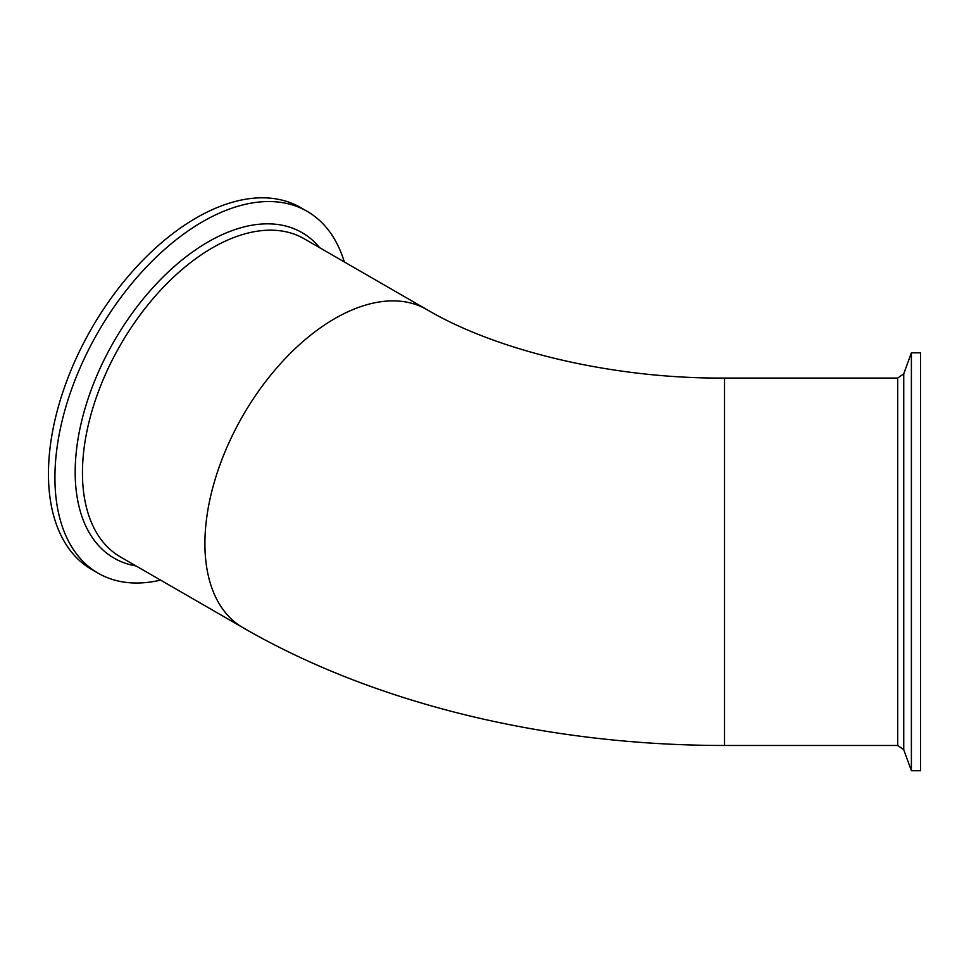 <?xml version="1.0" encoding="UTF-8"?>
<svg xmlns="http://www.w3.org/2000/svg" width="969" height="969" viewBox="0 0 969 969"><rect width="100%" height="100%" fill="white"/><g stroke="black" fill="none" stroke-linecap="round" stroke-linejoin="round"><path stroke-width="1.45" d="M911.393 682.406L911.393 770.718L920.55 770.718L920.55 352.825L911.393 352.825L911.393 682.406M920.55 751.423L920.55 372.12M160.588 580.116A208.941 120.628 -60 0 1 98.208 573.236A208.941 120.628 -60 0 1 98.196 331.967A208.941 120.628 -60 0 1 307.149 211.339A208.941 120.628 -60 0 1 344.298 261.921M98.208 573.236L91.728 569.493A208.941 120.628 -60 0 1 91.728 328.225A208.941 120.628 -60 0 1 300.669 207.596L307.149 211.339M903.738 670.282L903.738 373.828L897.706 378.055L897.706 745.476L903.738 749.715L903.738 670.282M897.706 378.055L724.521 378.055L724.521 745.476L897.706 745.476M242.953 627.67L120.495 556.969A183.71 106.069 -60 0 1 82.45 472.872A183.71 106.069 -60 0 1 212.356 247.87A183.71 106.069 -60 0 1 304.205 238.774L426.663 309.474A183.71 106.069 120 0 0 285.104 358.7A183.71 106.069 120 0 0 204.907 543.573A183.71 106.069 120 0 0 242.953 627.67C376.541 704.947 549.689 745.549 724.521 745.476M319.758 247.749A187.938 108.504 120 0 0 208.081 241.947A187.938 108.504 120 0 0 80.597 425.657A187.938 108.504 120 0 0 136.048 565.944M903.738 749.715L911.393 770.718M903.738 373.828L911.393 352.825M724.521 378.055C609.392 378.903 493.936 349.446 426.663 309.474"/></g></svg>
